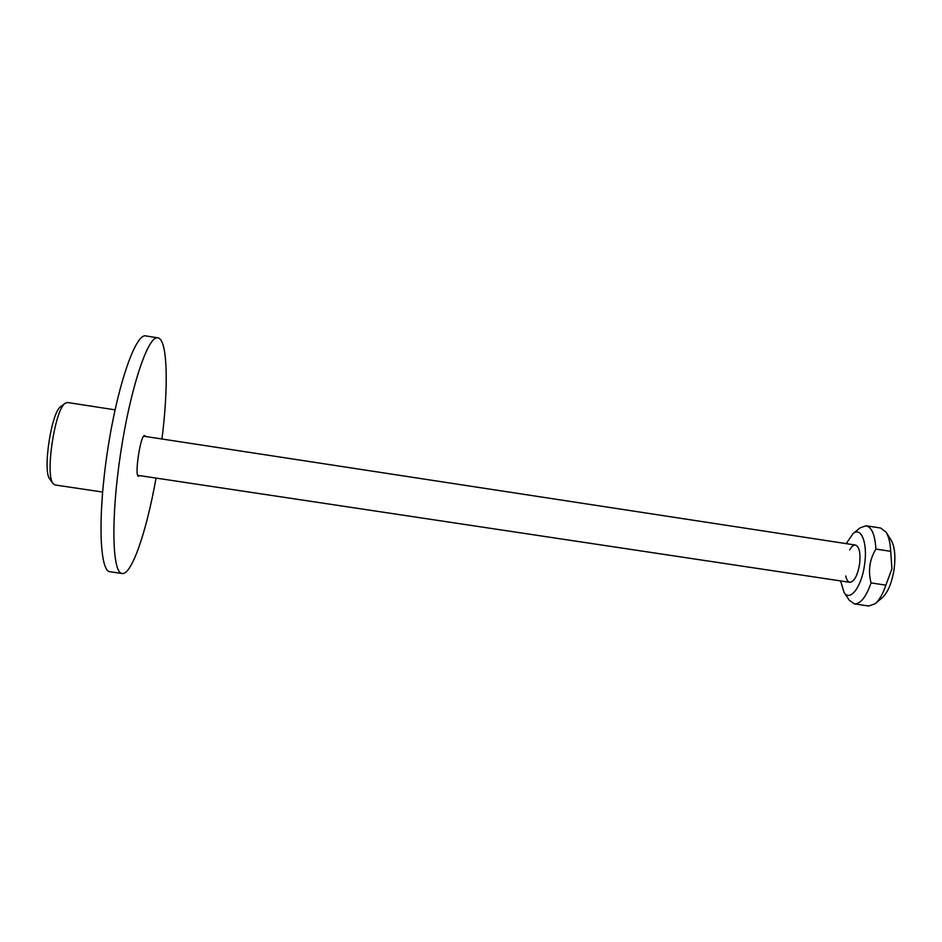 <?xml version="1.0" encoding="UTF-8"?>
<svg xmlns="http://www.w3.org/2000/svg" width="942" height="942" viewBox="0 0 942 942"><rect width="100%" height="100%" fill="white"/><g stroke="black" fill="none" stroke-linecap="round" stroke-linejoin="round"><path stroke-width="1.41" d="M891.909 568.78L890.696 551.329C890.272 542.745 888.706 536.328 886.01 532.077L880.57 528.015L866.122 525.777L860.234 527.767L866.122 525.777C871.797 527.19 875.059 534.95 875.883 549.068L890.696 551.329C890.272 542.745 888.706 536.328 886.01 532.077L880.57 528.015L866.122 525.777C871.797 527.19 875.059 534.95 875.883 549.068C869.537 559.619 867.935 570.899 871.056 582.91L885.88 585.147L891.909 568.78L890.696 551.329L875.883 549.068C869.537 559.619 867.935 570.899 871.056 582.91L885.88 585.147L891.909 568.78M894.111 569.203C895.748 556.051 894.712 546.278 891.002 539.919L886.198 532.383L891.002 539.919C894.712 546.278 895.748 556.051 894.111 569.203C891.874 582.945 887.917 592.459 882.242 597.734C887.917 592.459 891.874 582.945 894.111 569.203M868.748 606.012L875.142 603.74C879.263 600.231 882.842 594.025 885.88 585.147C882.842 594.025 879.263 600.231 875.142 603.74L868.748 606.012L854.288 603.869C860.423 604.152 866.016 597.169 871.056 582.91C866.016 597.169 860.423 604.152 854.288 603.869L849.26 600.219L854.288 603.869L868.748 606.012M845.751 575.974C846.552 579.813 847.906 581.92 849.814 582.309C854.206 581.803 857.456 575.798 859.563 564.282C860.741 553.095 859.375 546.678 855.466 545.041C853.523 544.841 851.615 546.454 849.708 549.881M60.971 406.414L60.818 406.52C51.421 411.784 42.39 471.33 49.82 479.137L49.926 479.29M115.054 409.841L67.494 402.493L65.245 403.247C54.954 408.946 44.933 475.086 53.07 483.576L54.989 484.953L102.596 492.042M145.504 436.487L144.715 435.569C140.629 433.791 134.117 476.746 138.545 476.263L139.569 475.616L138.545 476.263C134.117 476.746 140.629 433.791 144.715 435.569L145.504 436.487M161.965 439.007C168.642 386.126 167.605 339.132 157.867 337.848C148.33 335.022 130.608 386.927 120.694 452.737C110.661 518.524 112.204 573.348 122.154 573.49C131.833 575.15 146.752 530.57 156.042 478.089C146.752 530.57 131.833 575.15 122.154 573.49C112.204 573.348 110.661 518.524 120.694 452.737C130.608 386.927 148.33 335.022 157.867 337.848C167.605 339.132 168.642 386.126 161.965 439.007M145.822 335.917C135.742 333.021 117.479 384.878 107.553 450.747C97.509 516.593 99.581 571.547 110.073 571.759L122.154 573.49L110.073 571.759C99.581 571.547 97.509 516.593 107.553 450.747C117.479 384.878 135.742 333.021 145.822 335.917L157.867 337.848L145.822 335.917M864.568 564.729C867.888 543.169 861.223 526.331 852.981 533.667L846.234 543.628L852.981 533.667L860.234 527.767L852.981 533.667C861.223 526.331 867.888 543.169 864.568 564.729C861.659 586.937 849.919 602.185 844.067 592.436C849.919 602.185 861.659 586.937 864.568 564.729M840.582 580.92L844.067 592.436L849.26 600.219L844.067 592.436L840.582 580.92M849.814 582.309L137.744 475.333L849.814 582.309C854.206 581.803 857.456 575.798 859.563 564.282C860.741 553.095 859.375 546.678 855.466 545.041L143.679 436.205L855.466 545.041M882.242 597.734L875.412 603.504L882.242 597.734M49.82 479.137L53.07 483.576M60.818 406.52L65.245 403.247"/></g></svg>
